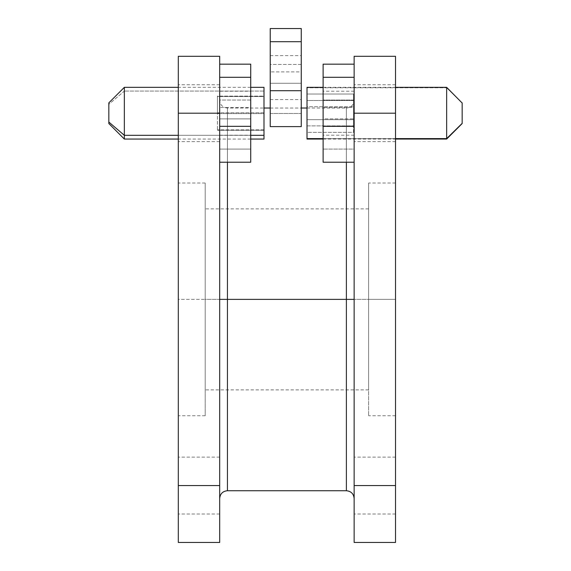 <?xml version="1.0" encoding="UTF-8"?>
<svg xmlns="http://www.w3.org/2000/svg" width="571" height="571" viewBox="0 0 571 571"><rect width="100%" height="100%" fill="white"/><g stroke="black" fill="none" stroke-linecap="round" stroke-linejoin="round"><path stroke-width="0.43" stroke-dasharray="2.85 2.14" d="M219.678 485.564L219.678 514.007L219.678 485.564L178.302 485.564L219.678 485.564L219.678 514.007L219.678 485.564L178.302 485.564L178.302 514.007L178.302 485.564L219.678 485.564L219.678 542.45L178.302 542.45L178.302 113.194L219.678 113.194L219.678 141.637L219.678 113.194L178.302 113.194L178.302 141.637L178.302 113.194L219.678 113.194L219.678 141.637L219.678 113.194L178.302 113.194L178.302 141.637L178.302 56.308L219.678 56.308L219.678 514.007L219.678 457.114L219.678 514.007L219.678 457.114L219.678 485.564L178.302 485.564L178.302 84.751L178.302 141.637L178.302 84.751L178.302 113.194L219.678 113.194L219.678 141.637L219.678 84.751L219.678 542.45L178.302 542.45L178.302 485.564L219.678 485.564L178.302 485.564L219.678 485.564L219.678 457.114L219.678 485.564L178.302 485.564L178.302 457.114L178.302 485.564L219.678 485.564L219.678 457.114L219.678 485.564M395.517 485.564L395.517 514.007L395.517 485.564L354.141 485.564L395.517 485.564L395.517 514.007L395.517 485.564L354.141 485.564L354.141 514.007L354.141 485.564L395.517 485.564L395.517 542.45L354.141 542.45L354.141 113.194L395.517 113.194L395.517 141.637L395.517 113.194L354.141 113.194L354.141 141.637L354.141 113.194L395.517 113.194L395.517 141.637L395.517 113.194L354.141 113.194L354.141 141.637L354.141 56.308L395.517 56.308L395.517 514.007L395.517 457.114L395.517 514.007L395.517 457.114L395.517 485.564L354.141 485.564L354.141 84.751L354.141 141.637L354.141 84.751L354.141 141.637L354.141 113.194L395.517 113.194L395.517 141.637L395.517 84.751L395.517 542.45L354.141 542.45L354.141 485.564L395.517 485.564L354.141 485.564L395.517 485.564L395.517 457.114L395.517 485.564L354.141 485.564L354.141 457.114L354.141 485.564L395.517 485.564L395.517 457.114L395.517 485.564M307.012 108.026L346.383 108.026L346.383 490.732L346.383 299.375L354.141 299.375L354.141 279.861L354.141 498.49L354.141 299.375L354.141 498.49L354.141 299.375L227.436 299.375L227.436 490.732L227.436 299.375L219.678 299.375L219.678 498.49L219.678 100.268L219.678 299.375L219.678 100.268L219.678 299.375L219.678 100.268L219.678 299.375L227.436 299.375L227.436 108.026L227.436 162.228L227.436 108.026L263.988 108.026M205.196 299.375L205.196 415.745L205.196 299.375L368.623 299.375L368.623 389.886L368.623 299.375L205.196 299.375L205.196 389.886L205.196 299.375L395.517 299.375L395.517 415.745L395.517 299.375L368.623 299.375L368.623 415.745L368.623 299.375L395.517 299.375L395.517 415.745L395.517 183.013L395.517 299.375L368.623 299.375L368.623 183.013L368.623 415.745L368.623 183.013L368.623 389.886L368.623 208.872L368.623 299.375L205.196 299.375L205.196 208.872L205.196 415.745L205.196 183.013L205.196 389.886L205.196 208.872L205.196 299.375L178.302 299.375L178.302 415.745L178.302 183.013L178.302 299.375L205.196 299.375L205.196 183.013L205.196 299.375M227.436 490.732L227.436 299.375L346.383 299.375L346.383 490.732M354.141 318.896L354.141 498.49L354.141 318.896M354.141 279.861L354.141 100.268L354.141 279.861M395.517 299.375L395.517 183.013L395.517 299.375M368.623 299.375L368.623 208.872L368.623 299.375M178.302 299.375L178.302 183.013L178.302 299.375M395.517 113.194L354.141 113.194L354.141 56.308L395.517 56.308L395.517 113.194L354.141 113.194L395.517 113.194L395.517 84.751L395.517 113.194L354.141 113.194L354.141 84.751L354.141 113.194L395.517 113.194L395.517 84.751L395.517 113.194M178.302 56.308L219.678 56.308L219.678 113.194L178.302 113.194L178.302 56.308M346.383 299.375L346.383 108.026L346.383 299.375M354.141 299.375L354.141 100.268L354.141 299.375M227.436 299.375L227.436 108.026L227.436 299.375M219.678 113.194L178.302 113.194L219.678 113.194L219.678 84.751L219.678 113.194L178.302 113.194L178.302 84.751L178.302 113.194L219.678 113.194L219.678 84.751L219.678 113.194M354.141 113.194L354.141 84.751L354.141 113.194M178.302 113.194L178.302 84.751L178.302 113.194M354.141 485.564L354.141 457.114L354.141 485.564M178.302 485.564L178.302 457.114L178.302 485.564M446.65 87.777L446.65 87.334L446.65 87.777L307.012 87.777L307.012 87.334L307.012 87.777L446.65 87.777L446.65 139.053L446.65 87.777L462.167 103.03L446.65 87.777M323.115 138.61L395.517 138.61L323.115 138.61M307.012 139.053L307.012 87.777L307.012 139.053M307.012 119.667L307.012 94.029L307.012 132.358L307.012 119.667L353.556 119.667L353.556 94.029L353.556 132.358L307.012 132.358L307.012 125.891L353.556 125.891L307.012 125.891L307.012 106.727L353.556 106.727L307.012 106.727L307.012 94.029L353.556 94.029L307.012 94.029L307.012 100.503L353.556 100.503L307.012 100.503L307.012 132.358L353.556 132.358L353.556 119.667L307.012 119.667M353.556 125.891L353.556 94.029L353.556 125.891M263.988 87.334L263.988 91.075L124.35 91.075L124.35 87.334L124.35 91.075L108.833 104.343L108.833 102.851L108.833 123.529M178.302 135.32L250.712 135.32L178.302 135.32M263.988 87.363L263.988 139.053L263.988 91.075L124.35 91.075L124.35 139.053L124.35 91.075L108.833 104.343L108.833 123.536M263.988 96.114L263.988 130.274L263.988 96.114L217.444 96.114L217.444 130.274L217.444 96.513L263.988 96.513L263.988 113.593L217.444 113.593L263.988 113.593L263.988 130.274L217.444 130.274L263.988 130.274L263.988 129.874L217.444 129.874L263.988 129.874L263.988 112.794L217.444 112.794L263.988 112.794L263.988 96.114L263.988 96.513L217.444 96.513L217.444 96.114L263.988 96.114M217.444 113.593L217.444 96.114L217.444 113.593M219.678 118.882L219.678 135.177L219.678 107.505L250.712 107.505L250.712 135.177L250.712 118.882L219.678 118.882L219.678 91.26L219.678 118.882L250.712 118.882L250.712 135.127L250.712 91.217L250.712 107.505L219.678 107.505L219.678 91.217L219.678 118.882M219.678 149.088L250.712 149.088L250.712 100.061L219.678 100.061L219.678 162.228L219.678 64.166L219.678 100.061L250.712 100.061L250.712 64.166L250.712 149.088L219.678 149.088L219.678 162.228L219.678 64.166L219.678 149.088M250.712 162.228L250.712 149.088L250.712 162.228M354.141 107.505L354.141 135.177L354.141 118.882L323.115 118.882L323.115 135.177L323.115 107.505L354.141 107.505L354.141 135.127L354.141 91.26L354.141 107.505L323.115 107.505L323.115 135.127L323.115 91.217L323.115 118.882L354.141 118.882L354.141 91.217L354.141 107.505M354.141 126.334L354.141 64.166L354.141 162.228L354.141 149.088L323.115 149.088L354.141 149.088L354.141 100.061L323.115 100.061L354.141 100.061L354.141 64.166L354.141 126.334M323.115 64.166L323.115 162.228L323.115 64.166M270.233 83.273L270.233 99.561L270.233 71.889L301.26 71.889L301.26 99.561L301.26 83.273L270.233 83.273L270.233 55.651L270.233 83.273L301.26 83.273L301.26 99.511L301.26 55.601L301.26 71.889L270.233 71.889L270.233 55.601L270.233 83.273M270.233 113.472L301.26 113.472L301.26 64.444L270.233 64.444L270.233 126.612L270.233 113.472L301.26 113.472L301.26 126.612L301.26 28.55L301.26 64.444L270.233 64.444L270.233 113.472M270.233 28.55L270.233 64.444L270.233 28.55M219.678 514.007L178.302 514.007L219.678 514.007M395.517 514.007L354.141 514.007L395.517 514.007M219.678 141.637L178.302 141.637L219.678 141.637M395.517 141.637L354.141 141.637L395.517 141.637M205.196 415.745L178.302 415.745M368.623 389.886L205.196 389.886M395.517 415.745L368.623 415.745M270.233 108.026L301.26 108.026M395.517 183.013L368.623 183.013M368.623 208.872L205.196 208.872M205.196 183.013L178.302 183.013M346.383 108.026C351.094 107.562 353.677 104.971 354.141 100.268M227.436 108.026C222.726 107.562 220.142 104.971 219.678 100.268M395.517 84.751L354.141 84.751L395.517 84.751M219.678 84.751L178.302 84.751L219.678 84.751M395.517 457.114L354.141 457.114L395.517 457.114M219.678 457.114L178.302 457.114L219.678 457.114M323.115 87.334L395.517 87.334M323.115 139.053L395.517 139.053M250.712 87.334L178.302 87.334M250.712 139.053L178.302 139.053M219.678 135.177L250.712 135.177M219.678 91.217L250.712 91.217M354.141 135.177L323.115 135.177M354.141 91.217L323.115 91.217M270.233 99.561L301.26 99.561M270.233 55.601L301.26 55.601"/><path stroke-width="0.86" d="M227.436 299.375L227.436 162.228L227.436 299.375L219.678 299.375L227.436 299.375L227.436 490.732L227.436 299.375L346.383 299.375L346.383 490.732L346.383 299.375L354.141 299.375L346.383 299.375L346.383 162.228L346.383 299.375L227.436 299.375L227.436 490.732C222.726 491.196 220.142 493.779 219.678 498.49M178.302 56.308L178.302 542.45L219.678 542.45L219.678 56.308L178.302 56.308L178.302 113.194L219.678 113.194L219.678 485.564L178.302 485.564L178.302 113.194L219.678 113.194L219.678 56.308L178.302 56.308M227.436 490.732L346.383 490.732L346.383 299.375M354.141 56.308L354.141 542.45L395.517 542.45L395.517 56.308L354.141 56.308L354.141 113.194L395.517 113.194L395.517 485.564L354.141 485.564L354.141 113.194L395.517 113.194L395.517 56.308L354.141 56.308M219.678 542.45L178.302 542.45L178.302 485.564L219.678 485.564L219.678 542.45M395.517 542.45L354.141 542.45L354.141 485.564L395.517 485.564L395.517 542.45M446.65 138.61L462.167 123.365L462.167 102.851L462.167 123.536L446.65 138.61L446.65 87.334L446.65 138.61L395.517 138.61L446.65 138.61L446.65 139.053L446.65 138.61M307.012 139.053L307.012 87.334L307.012 138.61L323.115 138.61L307.012 138.61L307.012 139.053L323.115 139.053M462.167 103.03L446.65 87.334L395.517 87.334M124.35 135.32L124.35 87.334L124.35 135.32L178.302 135.32L124.35 135.32L124.35 139.053L124.35 135.32L108.833 122.044L124.35 135.32M108.833 102.851L108.833 122.044L108.833 102.859L124.35 87.334L178.302 87.334M263.988 87.363L263.988 139.024L263.988 135.32L250.712 135.32L263.988 135.32L263.988 87.334L250.712 87.334M108.833 123.529L108.833 122.044L108.833 123.536L124.35 139.053L178.302 139.053M250.712 64.166L219.678 64.166L250.712 64.166L250.712 77.299L219.678 77.299L250.712 77.299L250.712 126.334L219.678 126.334L250.712 126.334L250.712 162.228L219.678 162.228L250.712 162.228L250.712 64.166M354.141 162.228L323.115 162.228L323.115 126.334L354.141 126.334L323.115 126.334L323.115 77.299L354.141 77.299L323.115 77.299L323.115 64.166L354.141 64.166L323.115 64.166L323.115 162.228L354.141 162.228M301.26 28.55L270.233 28.55L301.26 28.55L301.26 41.69L270.233 41.69L270.233 28.55L270.233 41.69L301.26 41.69L301.26 90.718L270.233 90.718L270.233 41.69L270.233 90.718L301.26 90.718L301.26 126.612L270.233 126.612L270.233 90.718L270.233 126.612L301.26 126.612L301.26 28.55M346.383 490.732C351.094 491.196 353.677 493.779 354.141 498.49M263.988 108.026L270.233 108.026M301.26 108.026L307.012 108.026M307.012 87.334L323.115 87.334M395.517 139.053L446.65 139.053L462.167 123.536M263.988 139.053L250.712 139.053"/></g></svg>
